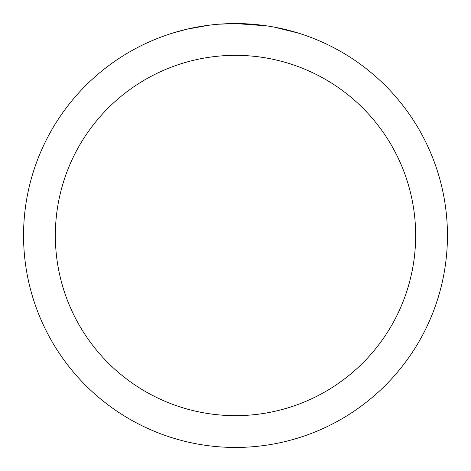 <?xml version="1.0" encoding="UTF-8"?>
<svg xmlns="http://www.w3.org/2000/svg" width="471" height="471" viewBox="0 0 471 471"><rect width="100%" height="100%" fill="white"/><g stroke="black" fill="none" stroke-linecap="round" stroke-linejoin="round"><path stroke-width="0.71" d="M239.727 23.591L242.677 23.674M261.599 25.163L262.494 25.275M266.833 25.876L235.5 23.55A211.95 211.95 0 0 1 447.45 235.5A211.95 211.95 0 0 1 235.5 447.45A211.95 211.95 0 0 1 23.55 235.5A211.95 211.95 0 0 1 235.5 23.55L218.938 24.198M274.151 27.106L298.467 33.123M235.5 55.343A180.157 180.157 0 0 1 415.657 235.5A180.157 180.157 0 0 1 235.5 415.657A180.157 180.157 0 0 1 55.343 235.5A180.157 180.157 0 0 1 235.5 55.343M211.597 24.904L209.012 25.21M172.539 33.123L186.746 29.237L209.012 25.216M219.963 24.121L221.135 24.039M203.813 25.934L207.711 25.381"/></g></svg>
